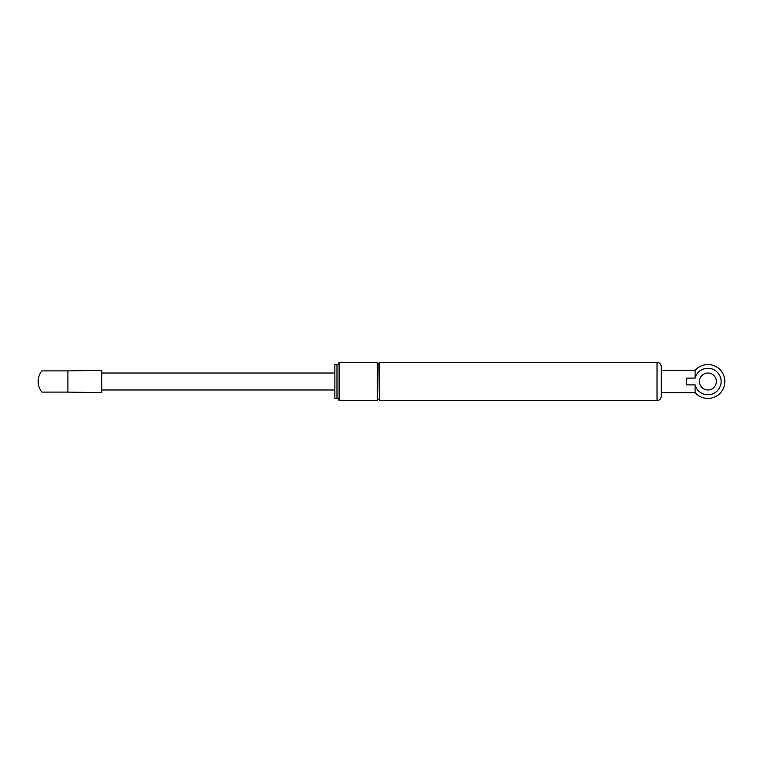 <?xml version="1.0" encoding="UTF-8"?>
<svg xmlns="http://www.w3.org/2000/svg" width="763" height="763" viewBox="0 0 763 763"><rect width="100%" height="100%" fill="white"/><g stroke="black" fill="none" stroke-linecap="round" stroke-linejoin="round"><path stroke-width="1.14" d="M657.029 362.425L379.383 362.425L379.383 400.575L657.029 400.575C659.604 400.327 661.016 398.915 661.263 396.34L661.263 366.66C661.016 364.085 659.604 362.673 657.029 362.425L657.029 400.575M377.265 400.575L377.265 362.425L339.115 362.425L339.115 400.575L377.265 400.575M336.988 398.458L336.988 364.542L334.871 364.542L334.871 398.458L336.988 398.458C337.322 397.809 338.028 398.515 339.115 400.575M67.897 370.904L101.737 370.37L101.737 392.63L67.897 392.096L67.897 370.904L41.87 370.904A16.958 16.958 0 0 0 41.87 392.096L67.897 392.096M699.576 383.121L699.576 379.879M707.892 389.979A8.479 8.479 0 0 1 700.548 377.265A8.479 8.479 0 0 1 715.236 377.265A8.479 8.479 0 0 1 707.892 389.979M686.7 378.105L695.103 378.105A13.238 13.238 0 0 1 715.475 370.656A13.238 13.238 0 0 1 715.475 392.344A13.238 13.238 0 0 1 695.103 384.895L686.7 384.895L686.7 378.105M695.103 384.895L695.103 392.63A16.958 16.958 0 0 0 719.604 393.765A16.958 16.958 0 0 0 719.604 369.235A16.958 16.958 0 0 0 695.103 370.37L695.103 378.105M695.103 370.37L661.263 370.37M378.953 399.516L377.685 399.516L377.685 363.484L378.953 363.484L379.383 399.936M336.988 364.542C337.37 365.172 338.076 364.466 339.115 362.425M334.871 373.021L101.737 373.021M334.871 389.979L101.737 389.979M695.103 392.63L661.263 392.63"/></g></svg>
